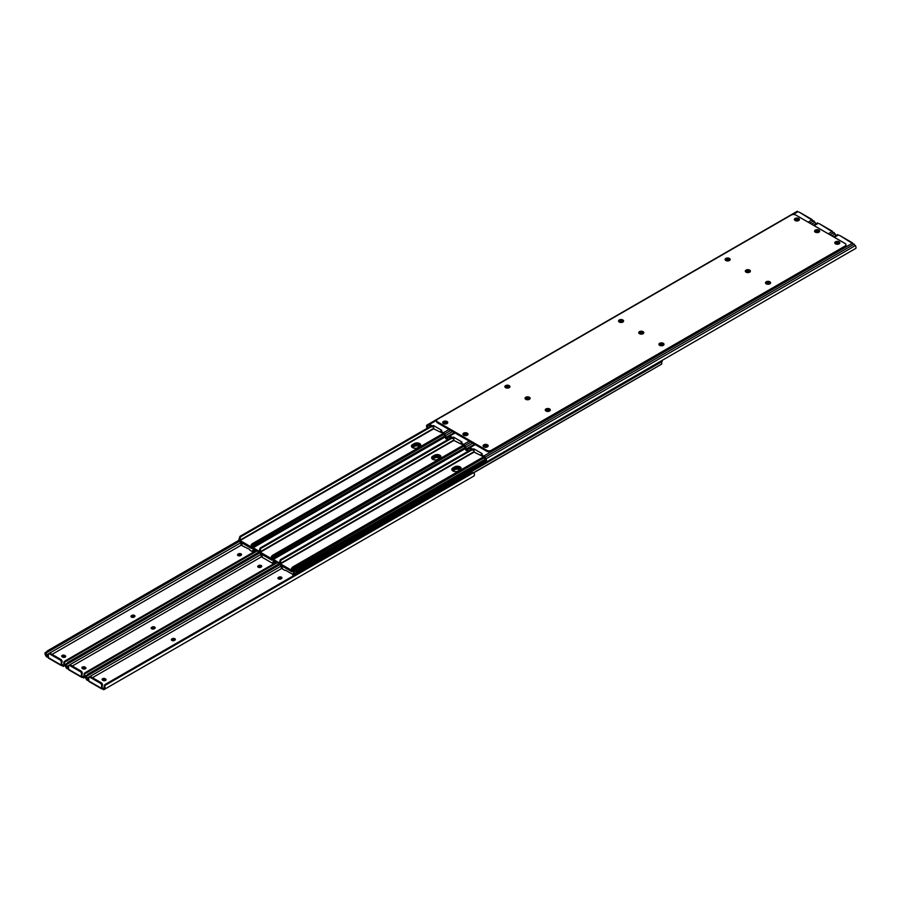 <?xml version="1.0" encoding="UTF-8"?>
<svg xmlns="http://www.w3.org/2000/svg" width="901" height="901" viewBox="0 0 901 901"><rect width="100%" height="100%" fill="white"/><g stroke="black" fill="none" stroke-linecap="round" stroke-linejoin="round"><path stroke-width="1.35" d="M151.571 628.718A2.534 1.464 180 0 1 154.476 628.616M171.776 640.374A2.534 1.464 180 0 1 174.67 640.273M102.77 680.255A2.534 1.464 180 0 1 105.665 680.368M62.383 656.942A2.534 1.464 180 0 1 65.277 657.043M82.577 668.598A2.534 1.464 180 0 1 85.471 668.7M258.148 567.191A2.534 1.464 180 0 1 261.053 567.078M278.341 578.847A2.534 1.464 180 0 1 281.247 578.746M131.377 617.061A2.534 1.464 180 0 1 134.283 616.948M237.954 555.523A2.534 1.464 180 0 1 240.849 555.421M105.575 678.971A1.779 1.025 180 0 1 106.093 679.692A1.779 1.025 180 0 1 105.575 680.424A1.779 1.025 180 0 1 103.052 680.424L102.613 680.165A1.779 1.025 180 0 1 102.083 679.433A1.779 1.025 180 0 1 103.187 678.487A1.779 1.025 180 0 1 105.124 678.712L105.124 679.681A1.779 1.025 -0 0 0 102.297 679.917M281.754 568.407L92.465 677.698M103.66 689.524L103.288 689.186A1.025 0.597 -0 0 0 102.737 689.051L101.914 688.972A1.183 0.687 -60 0 1 101.633 688.42L88.76 680.987L88.76 677.822A1.577 0.912 60 0 1 89.086 677.101A1.577 0.912 60 0 1 89.886 677.18L100.507 683.318A1.577 0.912 60 0 1 101.633 685.256L102.466 684.771L101.914 688.251A1.025 0.597 180 0 1 103.581 688.443L103.897 689.637L103.66 688.398M459.003 470.525L458.384 469.207M278.893 577.192A1.779 1.025 180 0 1 280.83 576.967A1.779 1.025 180 0 1 281.934 577.924A1.779 1.025 180 0 1 281.405 578.645L280.966 578.904A1.779 1.025 180 0 1 279.017 579.129A1.779 1.025 180 0 1 277.925 578.183A1.779 1.025 180 0 1 278.443 577.451L278.443 578.419A1.779 1.025 -0 0 0 278.127 578.667M172.316 638.719A1.779 1.025 180 0 1 174.253 638.505A1.779 1.025 180 0 1 175.357 639.451A1.779 1.025 180 0 1 174.828 640.183L174.389 640.431A1.779 1.025 180 0 1 172.44 640.656A1.779 1.025 180 0 1 171.348 639.71A1.779 1.025 180 0 1 171.866 638.978L171.866 639.947A1.779 1.025 -0 0 0 171.562 640.194M89.109 680.998L87.059 680.176L86.496 678.194L86.496 679.591L86.012 678.746A3.075 1.768 60 0 1 85.437 676.043L279.254 563.733M87.059 678.802L88.715 679.861M472.924 476.573L103.66 689.761L472.924 476.573M473.408 472.755L104.809 685.56A2.376 1.937 -120 0 1 105.271 684.467L472.237 472.608A2.376 1.937 -120 0 1 473.408 472.755L474.41 474.005A3.075 1.768 60 0 1 473.836 476.055L103.897 689.637M102.466 684.771A1.577 0.912 -120 0 0 101.351 682.834L90.719 676.696A1.577 0.912 -120 0 0 89.931 676.617L89.086 677.101M281.72 578.408A1.779 1.025 -0 0 0 278.893 578.16M175.143 639.935A1.779 1.025 -0 0 0 172.316 639.699M85.437 676.043L86.248 677.439A1.881 1.092 -120 0 0 86.496 678.194M86.248 677.439L87.037 675.987L279.817 564.69L87.037 675.987M87.059 680.176L86.496 679.591M104.809 685.56L104.955 687.305A3.075 1.768 60 0 1 104.381 689.355L473.836 476.055M104.674 684.816A2.376 1.937 60 0 0 104.212 685.909L104.144 687.767A1.881 1.092 60 0 1 103.897 688.24M101.633 688.42L101.633 685.256M88.76 680.987A1.183 0.687 120 0 0 89.041 681.55L101.881 688.961M88.208 675.311L279.76 564.623M87.622 674.275L279.22 563.654M105.62 684.174L472.237 472.608M85.381 667.314A1.779 1.025 180 0 1 85.899 668.035A1.779 1.025 180 0 1 85.381 668.767A1.779 1.025 180 0 1 82.858 668.767L82.408 668.508A1.779 1.025 180 0 1 81.89 667.776A1.779 1.025 180 0 1 82.993 666.83A1.779 1.025 180 0 1 84.931 667.055L84.931 668.024A1.779 1.025 -0 0 0 82.104 668.26M261.56 556.75L72.271 666.042M83.466 677.856L83.083 677.518A1.025 0.597 -0 0 0 82.532 677.394L81.709 677.315A1.183 0.687 -60 0 1 81.439 676.752L68.566 669.33L68.566 666.166A1.577 0.912 60 0 1 68.893 665.434A1.577 0.912 60 0 1 69.681 665.512L80.313 671.65A1.577 0.912 60 0 1 81.439 673.588L82.273 673.103L81.709 676.595A1.025 0.597 180 0 1 83.388 676.786L83.703 677.969L83.466 676.73M438.81 458.868L438.19 457.55M258.7 565.535A1.779 1.025 180 0 1 260.637 565.31A1.779 1.025 180 0 1 261.729 566.256A1.779 1.025 180 0 1 261.211 566.988L260.761 567.247A1.779 1.025 180 0 1 258.824 567.472A1.779 1.025 180 0 1 257.72 566.515A1.779 1.025 180 0 1 258.249 565.794L258.249 566.763A1.779 1.025 -0 0 0 257.934 566.999M152.123 627.062A1.779 1.025 180 0 1 154.06 626.837A1.779 1.025 180 0 1 155.163 627.794A1.779 1.025 180 0 1 154.634 628.515L154.195 628.774A1.779 1.025 180 0 1 152.246 628.999A1.779 1.025 180 0 1 151.154 628.053A1.779 1.025 180 0 1 151.672 627.321L151.672 628.29A1.779 1.025 -0 0 0 151.357 628.538M68.915 669.342L66.854 668.519L66.302 666.537L66.302 667.923L65.818 667.089A3.075 1.768 60 0 1 65.244 664.386L259.06 552.065M66.854 667.145L68.521 668.204M82.273 673.103A1.577 0.912 -120 0 0 81.158 671.166L70.526 665.028A1.577 0.912 -120 0 0 69.737 664.949L68.893 665.434M261.527 566.74A1.779 1.025 -0 0 0 258.7 566.504M154.949 628.279A1.779 1.025 -0 0 0 152.123 628.031M65.244 664.386L66.055 665.783A1.881 1.092 -120 0 0 66.302 666.537M66.055 665.783L66.843 664.33L259.612 553.023L66.843 664.33M66.854 668.519L66.302 667.923M277.395 562.596L84.615 673.903L84.75 675.649A3.075 1.768 60 0 1 84.187 677.698L83.703 677.969M84.48 673.148L84.48 673.148A2.376 1.937 60 0 0 84.018 674.241L83.951 676.11A1.881 1.092 60 0 1 83.703 676.583M81.439 676.752L81.439 673.588M68.566 669.33A1.183 0.687 120 0 0 68.848 669.893M68.014 663.643L259.567 552.966M67.417 662.618L259.026 551.998M84.615 673.903A2.376 1.937 -120 0 1 85.077 672.81L276.675 562.19M276.596 562.145L85.426 672.518M65.187 655.646A1.779 1.025 180 0 1 65.705 656.378A1.779 1.025 180 0 1 65.187 657.099A1.779 1.025 180 0 1 62.665 657.099L62.214 656.84A1.779 1.025 180 0 1 61.696 656.119A1.779 1.025 180 0 1 62.8 655.173A1.779 1.025 180 0 1 64.737 655.387L64.737 656.356A1.779 1.025 -0 0 0 61.91 656.604M241.367 545.094L52.067 654.374M62.079 661.447L61.516 664.938A1.025 0.597 180 0 1 63.194 665.118L63.273 666.447L62.89 665.862A1.025 0.597 -0 0 0 62.338 665.738L61.516 665.659A1.183 0.687 -60 0 1 61.234 665.096L61.234 661.931L62.079 661.447A1.577 0.912 -120 0 0 60.953 659.509L50.332 653.371A1.577 0.912 -120 0 0 49.532 653.293L48.699 653.777A1.577 0.912 60 0 1 49.487 653.856L60.119 659.994A1.577 0.912 60 0 1 61.234 661.931M418.616 447.2L417.996 445.894M238.495 553.878A1.779 1.025 180 0 1 240.443 553.653A1.779 1.025 180 0 1 241.536 554.599A1.779 1.025 180 0 1 241.017 555.331L240.567 555.59A1.779 1.025 180 0 1 238.63 555.804A1.779 1.025 180 0 1 237.526 554.858A1.779 1.025 180 0 1 238.055 554.138L238.055 555.106A1.779 1.025 -0 0 0 237.74 555.343M131.929 615.406A1.779 1.025 180 0 1 133.866 615.18A1.779 1.025 180 0 1 134.959 616.126A1.779 1.025 180 0 1 134.44 616.858L133.99 617.117A1.779 1.025 180 0 1 132.053 617.343A1.779 1.025 180 0 1 130.949 616.385A1.779 1.025 180 0 1 131.478 615.665L131.478 616.633A1.779 1.025 -0 0 0 131.163 616.87M48.722 657.685L46.661 656.852L46.109 654.881L46.109 656.266L45.624 655.432A3.075 1.768 60 0 1 45.05 652.718L238.866 540.409M46.661 655.489L48.327 656.536M64.286 661.492L64.286 661.492A2.376 1.937 60 0 0 63.825 662.584L63.757 664.454A1.881 1.092 60 0 1 63.509 664.927L63.273 665.073M241.322 555.084A1.779 1.025 -0 0 0 238.495 554.847M134.756 616.611A1.779 1.025 -0 0 0 131.929 616.374M45.05 652.718L45.85 654.115A1.881 1.092 -120 0 0 46.109 654.881M45.85 654.115L46.638 652.662L239.418 541.366L46.638 652.662M46.661 656.852L46.109 656.266M63.273 666.447L65.21 665.332L63.273 666.447L63.509 664.927M257.19 550.939L64.41 662.246L64.557 663.981A3.075 1.768 60 0 1 63.982 666.03L63.509 666.312M65.21 665.332L63.982 666.03L65.21 665.332M48.699 653.777A1.577 0.912 60 0 0 48.372 654.498L48.372 657.662A1.183 0.687 120 0 0 48.654 658.226M47.821 651.986L239.362 541.31M47.224 650.961L238.844 540.33M64.41 662.246A2.376 1.937 -120 0 1 64.883 661.154L256.481 550.534M256.402 550.488L65.232 660.861M467.822 434.676A2.534 1.464 0 0 0 467.225 434.124A2.534 1.464 0 0 0 463.046 434.676M467.225 433.156A2.534 1.464 0 0 0 464.465 432.84A2.534 1.464 0 0 0 462.9 434.192A2.534 1.464 0 0 0 463.643 435.217A2.534 1.464 0 0 0 466.403 435.543A2.534 1.464 0 0 0 467.968 434.192A2.534 1.464 0 0 0 467.225 433.156M550.173 410.451A2.534 1.464 0 0 0 549.576 409.899A2.534 1.464 0 0 0 545.398 410.451M549.576 408.93A2.534 1.464 0 0 0 546.817 408.615A2.534 1.464 0 0 0 545.251 409.966A2.534 1.464 0 0 0 545.995 411.002A2.534 1.464 0 0 0 548.754 411.318A2.534 1.464 0 0 0 550.32 409.966A2.534 1.464 0 0 0 549.576 408.93M529.979 398.794A2.534 1.464 0 0 0 529.383 398.242A2.534 1.464 0 0 0 525.204 398.794M529.383 397.273A2.534 1.464 0 0 0 526.623 396.958A2.534 1.464 0 0 0 525.058 398.31A2.534 1.464 0 0 0 525.801 399.334A2.534 1.464 0 0 0 528.56 399.65A2.534 1.464 0 0 0 530.126 398.31A2.534 1.464 0 0 0 529.383 397.273M750.229 271.629A2.534 1.464 0 0 0 749.632 271.077A2.534 1.464 0 0 0 745.454 271.629M749.632 270.109A2.534 1.464 0 0 0 746.873 269.793A2.534 1.464 0 0 0 745.318 271.145A2.534 1.464 0 0 0 746.051 272.181A2.534 1.464 0 0 0 748.81 272.496A2.534 1.464 0 0 0 750.375 271.145A2.534 1.464 0 0 0 749.632 270.109M770.434 283.286A2.534 1.464 0 0 0 769.837 282.734A2.534 1.464 0 0 0 765.647 283.286M769.837 281.765A2.534 1.464 0 0 0 767.078 281.45A2.534 1.464 0 0 0 765.512 282.801A2.534 1.464 0 0 0 766.255 283.838A2.534 1.464 0 0 0 769.015 284.153A2.534 1.464 0 0 0 770.569 282.801A2.534 1.464 0 0 0 769.837 281.765M839.687 243.304A2.534 1.464 0 0 0 839.09 242.752A2.534 1.464 0 0 0 834.912 243.304M839.09 241.783A2.534 1.464 0 0 0 836.331 241.468A2.534 1.464 0 0 0 834.765 242.819A2.534 1.464 0 0 0 835.509 243.844A2.534 1.464 0 0 0 838.268 244.171A2.534 1.464 0 0 0 839.833 242.819A2.534 1.464 0 0 0 839.09 241.783M799.3 219.979A2.534 1.464 0 0 0 798.703 219.427A2.534 1.464 0 0 0 794.524 219.979M798.703 218.459A2.534 1.464 0 0 0 795.943 218.143A2.534 1.464 0 0 0 794.378 219.495A2.534 1.464 0 0 0 795.121 220.531A2.534 1.464 0 0 0 797.881 220.846A2.534 1.464 0 0 0 799.446 219.495A2.534 1.464 0 0 0 798.703 218.459M819.493 231.636A2.534 1.464 0 0 0 818.896 231.095A2.534 1.464 0 0 0 814.718 231.636M818.896 230.127A2.534 1.464 0 0 0 816.137 229.8A2.534 1.464 0 0 0 814.572 231.152A2.534 1.464 0 0 0 815.315 232.188A2.534 1.464 0 0 0 818.074 232.503A2.534 1.464 0 0 0 819.64 231.152A2.534 1.464 0 0 0 818.896 230.127M488.027 446.333A2.534 1.464 0 0 0 487.418 445.781A2.534 1.464 0 0 0 483.24 446.333M487.418 444.812A2.534 1.464 0 0 0 484.659 444.497A2.534 1.464 0 0 0 483.105 445.849A2.534 1.464 0 0 0 483.848 446.885A2.534 1.464 0 0 0 486.608 447.2A2.534 1.464 0 0 0 488.162 445.849A2.534 1.464 0 0 0 487.418 444.812M643.663 333.156A2.534 1.464 0 0 0 643.066 332.604A2.534 1.464 0 0 0 638.888 333.156M643.066 331.636A2.534 1.464 0 0 0 640.307 331.32A2.534 1.464 0 0 0 638.741 332.672A2.534 1.464 0 0 0 639.485 333.708A2.534 1.464 0 0 0 642.244 334.023A2.534 1.464 0 0 0 643.798 332.672A2.534 1.464 0 0 0 643.066 331.636M663.857 344.813A2.534 1.464 0 0 0 663.26 344.272A2.534 1.464 0 0 0 659.082 344.813M663.26 343.304A2.534 1.464 0 0 0 660.501 342.977A2.534 1.464 0 0 0 658.935 344.328A2.534 1.464 0 0 0 659.678 345.365A2.534 1.464 0 0 0 662.438 345.68A2.534 1.464 0 0 0 664.003 344.328A2.534 1.464 0 0 0 663.26 343.304M730.035 259.961A2.534 1.464 0 0 0 729.438 259.42A2.534 1.464 0 0 0 725.26 259.961M729.438 258.452A2.534 1.464 0 0 0 726.679 258.136A2.534 1.464 0 0 0 725.114 259.477A2.534 1.464 0 0 0 725.857 260.513A2.534 1.464 0 0 0 728.616 260.828A2.534 1.464 0 0 0 730.182 259.477A2.534 1.464 0 0 0 729.438 258.452M509.786 387.126A2.534 1.464 0 0 0 509.189 386.574A2.534 1.464 0 0 0 505.01 387.126M509.189 385.605A2.534 1.464 0 0 0 506.43 385.29A2.534 1.464 0 0 0 504.864 386.642A2.534 1.464 0 0 0 505.607 387.678A2.534 1.464 0 0 0 508.367 387.993A2.534 1.464 0 0 0 509.932 386.642A2.534 1.464 0 0 0 509.189 385.605M447.628 423.008A2.534 1.464 0 0 0 447.031 422.468A2.534 1.464 0 0 0 442.853 423.008M447.031 421.499A2.534 1.464 0 0 0 444.272 421.184A2.534 1.464 0 0 0 442.706 422.524A2.534 1.464 0 0 0 443.45 423.56A2.534 1.464 0 0 0 446.209 423.875A2.534 1.464 0 0 0 447.774 422.524A2.534 1.464 0 0 0 447.031 421.499M623.458 321.499A2.534 1.464 0 0 0 622.861 320.947A2.534 1.464 0 0 0 618.683 321.499M622.861 319.979A2.534 1.464 0 0 0 620.102 319.664A2.534 1.464 0 0 0 618.548 321.015A2.534 1.464 0 0 0 619.28 322.051A2.534 1.464 0 0 0 622.039 322.367A2.534 1.464 0 0 0 623.605 321.015A2.534 1.464 0 0 0 622.861 319.979M845.048 243.473A3.165 1.825 180 0 1 845.971 244.768A3.165 1.825 180 0 1 845.048 246.063L491.259 450.32A3.165 1.825 180 0 1 486.777 450.32L437.492 421.871A3.165 1.825 180 0 1 436.568 420.576A3.165 1.825 180 0 1 437.492 419.28L791.281 215.024A3.165 1.825 180 0 1 795.763 215.024L845.048 243.473M436.568 420.576L436.568 421.544A3.165 1.825 0 0 0 437.492 422.839L486.777 451.288A3.165 1.825 0 0 0 491.259 451.288L845.048 247.032A3.165 1.825 0 0 0 845.971 245.736L845.971 244.768M481.416 454.971L485.324 459.217A1.881 1.092 60 0 1 485.684 460.186L486.495 461.582A3.075 1.768 -120 0 0 485.921 458.879L485.008 457.291A2.376 1.374 -120 0 0 483.826 456.041L481.179 454.329L482.17 453.665L473.768 448.822L473.239 450.185L469.308 448.63L468.148 449.295A1.881 1.092 60 0 0 467.788 449.858L468.576 451.221M549.362 411.104A1.779 1.025 0 0 0 546.749 411.047L546.468 411.216M663.046 345.477A1.779 1.025 0 0 0 660.433 345.41L660.151 345.579M769.623 283.939A1.779 1.025 0 0 0 767.01 283.883L766.717 284.052M838.617 244.058L838.335 243.901A1.779 1.025 0 0 0 835.723 243.957M486.957 447.099L486.664 446.93A1.779 1.025 0 0 0 484.051 446.986M473.239 450.185L473.239 449.216L469.658 447.865A2.376 1.374 -120 0 0 468.464 447.741L467.551 448.27A3.075 1.768 -120 0 0 466.988 450.32L467.979 451.57M487.159 461.605L855.95 248.282A3.075 1.768 -120 0 0 855.376 245.568L852.278 243.315A1.025 0.597 180 0 1 852.053 243L852.346 242.774A1.183 0.687 -60 0 1 852.628 243.338L852.628 243.518M852.38 242.786L839.518 235.364A1.183 0.687 120 0 0 839.484 235.341L852.346 243.371M838.662 235.262A1.025 0.597 180 0 1 838.11 235.138L837.727 234.553L833.662 236.907M545.815 410.879A1.779 1.025 180 0 1 546.31 410.338L546.749 410.079A1.779 1.025 180 0 1 548.698 409.854A1.779 1.025 180 0 1 549.79 410.8A1.779 1.025 180 0 1 549.79 410.856M659.487 345.252A1.779 1.025 180 0 1 659.982 344.7L660.433 344.441A1.779 1.025 180 0 1 662.37 344.227A1.779 1.025 180 0 1 663.474 345.173A1.779 1.025 180 0 1 663.474 345.229M766.064 283.714A1.779 1.025 180 0 1 766.56 283.173L767.01 282.914A1.779 1.025 180 0 1 768.947 282.689A1.779 1.025 180 0 1 770.051 283.646A1.779 1.025 180 0 1 770.04 283.702M835.295 243.709A1.779 1.025 180 0 1 835.295 243.653A1.779 1.025 180 0 1 836.398 242.707A1.779 1.025 180 0 1 838.335 242.932L838.786 243.191A1.779 1.025 180 0 1 839.282 243.732M483.634 446.75A1.779 1.025 180 0 1 483.634 446.693A1.779 1.025 180 0 1 484.727 445.736A1.779 1.025 180 0 1 486.664 445.961L487.114 446.22A1.779 1.025 180 0 1 487.61 446.761M468.464 447.741L474.557 444.227M482.17 456.12L474.331 452.246L473.768 449.79M485.752 461.143L486.326 462.168M461.222 443.315L465.13 447.56A1.881 1.092 60 0 1 465.49 448.529L466.301 449.926A3.075 1.768 -120 0 0 465.727 447.211L464.815 445.635A2.376 1.374 -120 0 0 463.632 444.384L460.985 442.673L461.965 442.008L453.575 437.165L453.045 438.517L449.115 436.974L447.955 437.638A1.881 1.092 60 0 0 447.594 438.19L448.383 439.564M529.169 399.447A1.779 1.025 0 0 0 526.556 399.391L526.274 399.548M642.852 333.809A1.779 1.025 0 0 0 640.239 333.753L639.947 333.922M749.429 272.282A1.779 1.025 0 0 0 746.805 272.226L746.524 272.384M818.423 232.402L818.142 232.233A1.779 1.025 0 0 0 815.529 232.3M466.763 435.431L466.47 435.273A1.779 1.025 0 0 0 463.857 435.329M453.045 438.517L453.045 437.548L449.453 436.208A2.376 1.374 -120 0 0 448.27 436.084L447.358 436.613A3.075 1.768 -120 0 0 446.783 438.663L447.786 439.913M835.79 235.668A3.075 1.768 -120 0 0 835.182 233.911L832.085 231.658A1.025 0.597 180 0 1 831.86 231.343L832.152 231.106A1.183 0.687 -60 0 1 832.434 231.67L832.434 231.85M832.186 231.129L819.324 223.696A1.183 0.687 120 0 0 819.291 223.685L832.152 231.703M818.468 223.606A1.025 0.597 180 0 1 817.917 223.482L817.534 222.896L813.468 225.239M525.621 399.222A1.779 1.025 180 0 1 526.105 398.681L526.556 398.422A1.779 1.025 180 0 1 528.493 398.197A1.779 1.025 180 0 1 529.597 399.143A1.779 1.025 180 0 1 529.597 399.199M639.293 333.584A1.779 1.025 180 0 1 639.789 333.043L640.239 332.784A1.779 1.025 180 0 1 642.176 332.559A1.779 1.025 180 0 1 643.28 333.516A1.779 1.025 180 0 1 643.269 333.573M745.87 272.057A1.779 1.025 180 0 1 746.366 271.516L746.805 271.257A1.779 1.025 180 0 1 748.754 271.032A1.779 1.025 180 0 1 749.846 271.978A1.779 1.025 180 0 1 749.846 272.034M815.101 232.053A1.779 1.025 180 0 1 815.101 231.996A1.779 1.025 180 0 1 816.205 231.05A1.779 1.025 180 0 1 818.142 231.264L818.592 231.523A1.779 1.025 180 0 1 819.077 232.075M463.441 435.082A1.779 1.025 180 0 1 463.429 435.025A1.779 1.025 180 0 1 464.533 434.079A1.779 1.025 180 0 1 466.47 434.305L466.921 434.564A1.779 1.025 180 0 1 467.416 435.104M448.27 436.084L454.352 432.57M461.965 444.463L454.138 440.589L453.575 438.134M466.966 449.948L466.155 450.511L466.943 450.061M465.558 449.486L466.132 450.511M441.028 431.658L444.936 435.893A1.881 1.092 60 0 1 445.297 436.872L446.096 438.258A3.075 1.768 -120 0 0 445.533 435.555L444.621 433.978A2.376 1.374 -120 0 0 443.427 432.728L440.792 431.016L441.772 430.34L433.381 425.497L432.852 426.86L428.91 425.306L427.761 425.982A1.881 1.092 60 0 0 427.401 426.533L428.189 427.907M508.975 387.79A1.779 1.025 0 0 0 506.362 387.723L506.08 387.892M622.659 322.153A1.779 1.025 0 0 0 620.034 322.096L619.753 322.254M729.224 260.626A1.779 1.025 0 0 0 726.611 260.569L726.33 260.727M798.23 220.745L797.948 220.576A1.779 1.025 0 0 0 795.335 220.632M446.558 423.774L446.277 423.605A1.779 1.025 0 0 0 443.664 423.673M432.852 426.86L432.852 425.891L429.259 424.54A2.376 1.374 -120 0 0 428.076 424.427L427.164 424.945A3.075 1.768 -120 0 0 426.59 426.995L427.592 428.245M815.596 224.011A3.075 1.768 -120 0 0 814.988 222.254L811.891 220.002A1.025 0.597 180 0 1 811.666 219.675L811.959 219.45A1.183 0.687 -60 0 1 812.24 220.013L812.24 220.193M811.992 219.472L799.119 212.039A1.183 0.687 120 0 0 799.086 212.028L811.959 220.047M798.263 211.949A1.025 0.597 180 0 1 797.712 211.814L797.34 211.239L428.076 424.427M505.416 387.554A1.779 1.025 180 0 1 505.911 387.013L506.362 386.754A1.779 1.025 180 0 1 508.299 386.529A1.779 1.025 180 0 1 509.403 387.486A1.779 1.025 180 0 1 509.392 387.543M619.1 321.927A1.779 1.025 180 0 1 619.595 321.387L620.034 321.128A1.779 1.025 180 0 1 621.983 320.902A1.779 1.025 180 0 1 623.075 321.848A1.779 1.025 180 0 1 623.075 321.905M725.677 260.4A1.779 1.025 180 0 1 726.172 259.848L726.611 259.589A1.779 1.025 180 0 1 728.56 259.375A1.779 1.025 180 0 1 729.652 260.321A1.779 1.025 180 0 1 729.652 260.378M794.907 220.396A1.779 1.025 180 0 1 794.907 220.34A1.779 1.025 180 0 1 796 219.382A1.779 1.025 180 0 1 797.948 219.607L798.387 219.867A1.779 1.025 180 0 1 798.883 220.407M443.236 423.425A1.779 1.025 180 0 1 443.236 423.369A1.779 1.025 180 0 1 444.339 422.423A1.779 1.025 180 0 1 446.277 422.637L446.727 422.896A1.779 1.025 180 0 1 447.211 423.447M441.772 432.795L433.944 428.921L433.381 426.466M446.772 438.291L445.961 438.855L446.75 438.393M445.297 436.872L445.364 437.818L445.297 436.872L252.066 548.405A1.453 0.833 60 0 1 251.345 548.337L239.812 541.681A1.453 0.833 60 0 1 238.81 539.631L238.934 539.44A1.881 1.092 60 0 0 239.249 538.46L240.083 538.742A3.075 1.768 -120 0 1 239.689 540.33L433.505 428.437M252.573 547.301L259.015 551.288A1.453 0.833 60 0 0 260.006 553.338L271.539 559.994A1.453 0.833 60 0 0 272.26 560.073A1.453 0.833 60 0 0 272.53 559.093L272.417 558.766A1.881 1.092 60 0 1 272.091 557.415L464.229 446.006M273.476 559.375L279.209 562.956A1.453 0.833 60 0 0 280.2 564.995L291.733 571.662A1.453 0.833 60 0 0 292.453 571.73A1.453 0.833 60 0 0 292.724 570.761L292.611 570.423A1.881 1.092 60 0 1 292.284 569.083L484.434 457.663M293.219 570.479A3.165 1.825 0 0 0 296.395 570.029L485.729 460.715M294.92 575.84L293.963 574.872A1.881 1.092 -120 0 1 294.289 573.903L294.402 573.7A1.453 0.833 60 0 0 293.411 571.662L292.994 571.414A3.165 1.825 0 0 0 296.395 570.997L485.966 461.549M252.438 548.191L259.037 552.009M272.631 559.859L279.242 563.666M440.612 457.618A3.953 2.286 0 0 0 434.327 457.089L432.649 458.057A3.953 2.286 0 0 0 431.939 458.62M420.418 445.961A3.953 2.286 0 0 0 414.133 445.432L412.455 446.4A3.953 2.286 0 0 0 411.746 446.964M460.805 469.286A3.953 2.286 0 0 0 454.532 468.745L452.854 469.714A3.953 2.286 0 0 0 452.133 470.277M461.042 468.88A3.762 2.174 0 0 0 458.418 467.281A3.762 2.174 0 0 0 454.723 467.833L452.933 468.858A3.762 2.174 0 0 0 451.93 469.917M483.6 456.886L292.611 567.067L291.462 568.407A3.075 1.768 -120 0 0 291.856 570.457L280.076 563.654A3.075 1.768 -120 0 0 280.47 562.066L281.067 559.915L280.346 559.679L470.998 449.61M280.346 559.679L279.648 561.785A1.881 1.092 60 0 1 279.321 562.753M452.933 467.889L454.723 466.864A3.762 2.174 180 0 1 458.823 466.391A3.762 2.174 180 0 1 461.143 468.396A3.762 2.174 180 0 1 460.039 469.928L458.249 470.964A3.762 2.174 180 0 1 454.149 471.437A3.762 2.174 180 0 1 451.829 469.432A3.762 2.174 180 0 1 452.933 467.889L452.933 468.858M292.611 567.067L483.533 456.841M293.084 568.126L484.321 457.471M471.719 450.027L280.808 560.253M471.572 449.937L281.067 559.915M452.223 470.401A3.762 2.174 180 0 1 452.933 469.826L454.723 468.802A3.762 2.174 180 0 1 460.749 469.365M294.402 573.7L662.19 361.369A1.453 0.833 -120 0 0 662.156 360.67M285.02 570.423L282.723 569.173L281.754 566.2A3.075 1.768 60 0 1 282.148 568.249L281.326 567.574A1.881 1.092 -120 0 0 280.999 566.233L280.887 565.896A1.453 0.833 60 0 1 280.875 565.389M285.459 570.175L293.14 574.579M294.289 575.548L293.14 574.59A3.075 1.768 60 0 1 293.535 573.002L292.78 574.793M662.19 361.369L662.066 361.56A1.881 1.092 -120 0 0 661.751 362.54L661.683 364.094L473.453 472.766M460.174 469.849A3.762 2.174 0 0 0 454.723 469.77L452.933 470.795A3.762 2.174 0 0 0 452.798 470.885M661.683 364.094L473.611 472.856M440.848 457.224A3.762 2.174 0 0 0 438.224 455.613A3.762 2.174 0 0 0 434.53 456.165L432.739 457.201A3.762 2.174 0 0 0 431.737 458.249M463.407 445.229L272.417 555.41L271.269 556.75A3.075 1.768 -120 0 0 271.663 558.789L259.882 551.986A3.075 1.768 -120 0 0 260.276 550.398L260.873 548.259L260.152 548.011L450.793 437.942M260.152 548.011L259.443 550.117A1.881 1.092 60 0 1 259.128 551.097M432.739 456.233L434.53 455.196A3.762 2.174 180 0 1 438.618 454.735A3.762 2.174 180 0 1 440.938 456.728A3.762 2.174 180 0 1 439.846 458.271L438.055 459.296A3.762 2.174 180 0 1 433.955 459.769A3.762 2.174 180 0 1 431.635 457.764A3.762 2.174 180 0 1 432.739 456.233L432.739 457.201M272.417 555.41L463.339 445.184M272.89 556.469L464.128 445.804M451.525 438.37L260.614 548.596M451.367 438.28L260.873 548.259M420.654 445.556A3.762 2.174 0 0 0 418.03 443.956A3.762 2.174 0 0 0 414.336 444.508L412.545 445.545A3.762 2.174 0 0 0 411.532 446.592M445.071 436.163L252.336 547.436A1.453 0.833 60 0 1 252.066 548.405M443.213 433.561L252.224 543.754L251.075 545.094A3.075 1.768 -120 0 0 251.469 547.132L239.689 540.33M252.336 547.436L252.212 547.098A1.881 1.092 60 0 1 251.897 545.758L444.035 434.338M412.545 444.576L414.336 443.54A3.762 2.174 180 0 1 418.424 443.067A3.762 2.174 180 0 1 420.744 445.071A3.762 2.174 180 0 1 419.652 446.603L417.861 447.639A3.762 2.174 180 0 1 413.762 448.112A3.762 2.174 180 0 1 411.442 446.108A3.762 2.174 180 0 1 412.545 444.576L412.545 445.545M252.224 543.754L443.134 433.527M252.697 544.812L443.923 434.147M431.331 426.702L240.421 536.928L239.959 536.354L239.249 538.46M240.421 536.928L240.083 538.742M239.959 536.354L430.599 426.286M431.174 426.612L240.68 536.602M432.03 458.733A3.762 2.174 180 0 1 432.739 458.17L434.53 457.134A3.762 2.174 180 0 1 440.544 457.708M273.78 560.512A1.453 0.833 60 0 1 274.208 562.044L274.095 562.247A1.881 1.092 -120 0 0 273.769 563.215L272.947 562.934A3.075 1.768 60 0 1 273.341 561.346L272.372 563.193L262.529 557.505L261.56 554.543A3.075 1.768 60 0 1 261.954 556.581L261.121 555.917A1.881 1.092 -120 0 0 260.806 554.577L260.693 554.239A1.453 0.833 60 0 1 260.671 553.721M439.981 458.192A3.762 2.174 0 0 0 434.53 458.102L432.739 459.138A3.762 2.174 0 0 0 432.604 459.217M274.095 563.88L272.53 563.204M274.726 564.184L273.769 563.215M411.836 447.076A3.762 2.174 180 0 1 412.545 446.513L414.336 445.477A3.762 2.174 180 0 1 420.35 446.04M253.586 548.855A1.453 0.833 60 0 1 254.014 550.387L253.891 550.579A1.881 1.092 -120 0 0 253.575 551.558L252.753 551.277A3.075 1.768 60 0 1 253.147 549.689L252.336 551.547L250.028 550.297L249.284 549.216L242.335 545.848L241.367 542.886A3.075 1.768 60 0 1 241.761 544.925L240.927 544.26A1.881 1.092 -120 0 0 240.612 542.909L240.488 542.582A1.453 0.833 60 0 1 240.477 542.064M419.776 446.524A3.762 2.174 0 0 0 414.336 446.445L412.545 447.482A3.762 2.174 0 0 0 412.41 447.56M253.902 552.223L252.336 551.547M254.532 552.516L253.575 551.558M280.977 566.188L86.62 678.397M101.914 688.251L101.914 688.972M88.309 680.66L88.309 679.534M278.443 578.419L278.443 577.451M171.866 639.947L171.866 638.978M105.124 679.681L105.124 678.712M90.719 676.696L89.886 677.18M100.507 683.318L101.351 682.834M88.129 674.072L88.636 674.973M104.144 687.767L104.955 687.305M260.783 554.532L66.426 666.74M81.709 676.595L81.709 677.315M68.116 668.992L68.116 667.878M258.249 566.763L258.249 565.794M151.672 628.29L151.672 627.321M84.931 668.024L84.931 667.055M70.526 665.028L69.681 665.512M80.313 671.65L81.158 671.166M67.935 662.415L68.442 663.305M83.951 676.11L84.75 675.649M240.59 542.864L46.221 655.083M61.516 664.938L61.516 665.659M47.922 657.336L47.922 656.21M238.055 555.106L238.055 554.138M131.478 616.633L131.478 615.665M64.737 656.356L64.737 655.387M50.332 653.371L49.487 653.856M60.119 659.994L60.953 659.509M47.73 650.759L48.249 651.648M61.234 665.096L48.372 657.662M63.757 664.454L64.557 663.981M491.259 450.32L491.259 451.288M845.048 247.032L845.048 246.063M437.492 422.839L437.492 421.871M486.777 451.288L486.777 450.32M472.056 450.218L472.056 449.25M466.988 450.32L467.788 449.858M481.416 455.624L481.416 454.656M546.31 410.338L546.31 411.149M546.749 410.079L546.749 411.047M659.982 344.7L659.982 345.522M660.433 344.441L660.433 345.41M766.56 283.173L766.56 283.984M767.01 282.914L767.01 283.883M838.335 243.901L838.335 242.932M838.786 243.191L838.786 244.002M486.664 446.93L486.664 445.961M487.114 446.22L487.114 447.031M469.658 447.865L475.244 444.632M834.36 237.301L838.11 235.138M483.826 456.041L852.278 243.315M485.008 457.291L854.272 244.103M485.921 458.879L855.376 245.568M451.863 438.562L451.863 437.593M446.783 438.663L447.594 438.19M461.222 443.968L461.222 442.999M526.105 398.681L526.105 399.492M526.556 398.422L526.556 399.391M639.789 333.043L639.789 333.854M640.239 332.784L640.239 333.753M746.366 271.516L746.366 272.327M746.805 271.257L746.805 272.226M818.142 232.233L818.142 231.264M818.592 231.523L818.592 232.345M466.47 435.273L466.47 434.305M466.921 434.564L466.921 435.374M449.453 436.208L455.05 432.976M814.155 225.644L817.917 223.482M463.632 444.384L469.218 441.152M828.334 233.821L832.085 231.658M464.815 445.635L470.896 442.121M830.012 234.789L834.078 232.447M465.727 447.211L472.721 443.179M831.826 235.848L835.182 233.911M431.669 426.905L431.669 425.936M426.59 426.995L427.401 426.533M441.028 432.3L441.028 431.331M505.911 387.013L505.911 387.824M506.362 386.754L506.362 387.723M619.595 321.387L619.595 322.198M620.034 321.128L620.034 322.096M726.172 259.848L726.172 260.671M726.611 259.589L726.611 260.569M797.948 220.576L797.948 219.607M798.387 219.867L798.387 220.677M446.277 423.605L446.277 422.637M446.727 422.896L446.727 423.718M429.259 424.54L436.602 420.305M793.06 214.506L797.712 211.814M443.427 432.728L449.025 429.495M808.129 222.164L811.891 220.002M444.621 433.978L450.703 430.464M809.808 223.133L813.873 220.79M445.533 435.555L452.527 431.511M811.632 224.18L814.988 222.254M296.395 570.029L296.395 570.997M432.649 458.057L432.649 457.257M434.327 456.278L434.327 457.089M412.455 446.4L412.455 445.59M414.133 444.621L414.133 445.432M452.854 469.714L452.854 468.914M454.532 467.946L454.532 468.745M485.459 459.476L292.724 570.761M279.648 561.785L280.47 562.066M291.462 568.407L292.284 569.083M454.723 466.864L454.723 467.833M485.301 459.172L292.611 570.423M280.076 563.654L473.892 451.75M474.129 452.077L280.211 564.037M293.107 566.864L293.816 567.45M293.963 574.872L292.724 574.872M454.723 468.802L454.723 469.77M452.933 470.795L452.933 469.826M294.289 573.903L662.066 361.56M465.265 447.82L272.53 559.093M259.443 550.117L260.276 550.398M271.269 556.75L272.091 557.415M434.53 455.196L434.53 456.165M465.107 447.515L272.417 558.766M259.882 551.986L453.699 440.093M453.935 440.42L260.017 552.381M272.902 555.207L273.622 555.793M251.075 545.094L251.897 545.758M414.336 443.54L414.336 444.508M444.914 435.847L252.212 547.098M433.741 428.763L239.824 540.713M252.708 543.551L253.429 544.125M274.208 562.044L275.323 561.402M434.53 457.134L434.53 458.102M432.739 459.138L432.739 458.17M274.095 562.247L275.424 561.469M254.014 550.387L255.118 549.745M414.336 445.477L414.336 446.445M412.545 447.482L412.545 446.513M253.891 550.579L255.231 549.813M68.814 669.871L81.676 677.304M48.62 658.214L61.482 665.636M481.179 455.298L481.179 454.329M460.985 443.641L460.985 442.673M440.792 431.984L440.792 431.016M445.342 437.818L445.939 438.855M485.684 460.174L292.453 571.73M281.315 568.058L282.193 568.768M465.49 448.507L272.26 560.073M261.121 556.39L262 557.1M240.927 544.733L241.795 545.443"/></g></svg>
